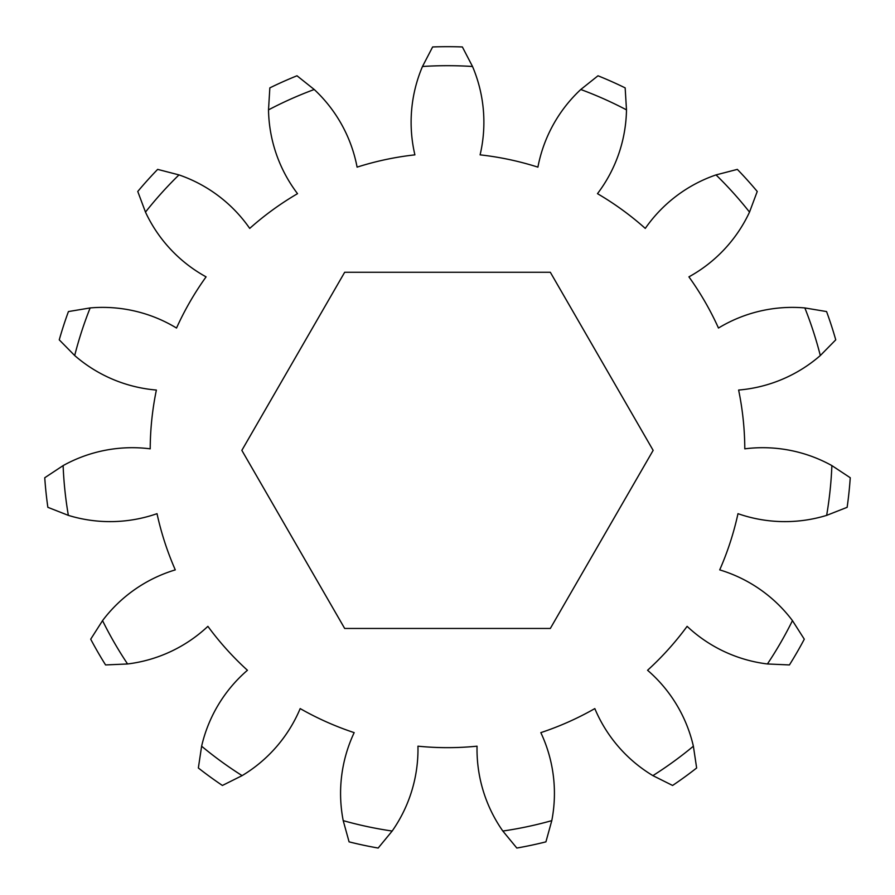 <?xml version="1.0" encoding="UTF-8"?>
<svg xmlns="http://www.w3.org/2000/svg" width="895" height="895" viewBox="0 0 895 895"><rect width="100%" height="100%" fill="white"/><g stroke="black" fill="none" stroke-linecap="round" stroke-linejoin="round"><path stroke-width="1.34" d="M472.526 66.498A142.473 142.473 0 0 1 480.1 154.857A297.297 297.297 0 0 1 537.906 167.141A142.473 142.473 0 0 1 580.777 89.5L597.994 75.784A403.679 403.679 0 0 1 625.157 87.878L626.489 109.861A142.473 142.473 0 0 1 597.48 193.667A297.297 297.297 0 0 1 645.284 228.404A142.473 142.473 0 0 1 716.022 174.905L737.346 169.379A403.679 403.679 0 0 1 757.237 191.474L749.518 212.104A142.473 142.473 0 0 1 688.915 276.857A297.297 297.297 0 0 1 718.472 328.04A142.473 142.473 0 0 1 804.851 307.936L826.566 311.561A403.679 403.679 0 0 1 835.751 339.843L820.312 355.539A142.473 142.473 0 0 1 738.621 390.052A297.297 297.297 0 0 1 744.797 448.831A142.473 142.473 0 0 1 831.88 465.601L850.25 477.74A403.679 403.679 0 0 1 847.14 507.32L826.644 515.375A142.473 142.473 0 0 1 737.983 513.674A297.297 297.297 0 0 1 719.714 569.88A142.473 142.473 0 0 1 792.455 620.627L804.292 639.187A403.679 403.679 0 0 1 789.424 664.94L767.429 663.967A142.473 142.473 0 0 1 687.114 626.343A297.297 297.297 0 0 1 647.566 670.265A142.473 142.473 0 0 1 693.379 746.206L696.646 767.988A403.679 403.679 0 0 1 672.592 785.463L652.891 775.629A142.473 142.473 0 0 1 594.817 708.594A297.297 297.297 0 0 1 540.826 732.636A142.473 142.473 0 0 1 551.79 820.637L545.916 841.859A403.679 403.679 0 0 1 516.829 848.046L502.833 831.041A142.473 142.473 0 0 1 477.046 746.184A297.297 297.297 0 0 1 417.954 746.184A142.473 142.473 0 0 1 392.167 831.041L378.171 848.046A403.679 403.679 0 0 1 349.084 841.859L343.21 820.637A142.473 142.473 0 0 1 354.174 732.636A297.297 297.297 0 0 1 300.183 708.594A142.473 142.473 0 0 1 242.109 775.629L222.407 785.463A403.679 403.679 0 0 1 198.354 767.988L201.621 746.206A142.473 142.473 0 0 1 247.434 670.265A297.297 297.297 0 0 1 207.886 626.343A142.473 142.473 0 0 1 127.571 663.967L105.576 664.94A403.679 403.679 0 0 1 90.708 639.187L102.545 620.627A142.473 142.473 0 0 1 175.286 569.88A297.297 297.297 0 0 1 157.017 513.674A142.473 142.473 0 0 1 68.356 515.375L47.86 507.32A403.679 403.679 0 0 1 44.75 477.74L63.12 465.601A142.473 142.473 0 0 1 150.203 448.831A297.297 297.297 0 0 1 156.379 390.052A142.473 142.473 0 0 1 74.688 355.539L59.249 339.843A403.679 403.679 0 0 1 68.434 311.561L90.149 307.936A142.473 142.473 0 0 1 176.528 328.04A297.297 297.297 0 0 1 206.085 276.857A142.473 142.473 0 0 1 145.482 212.104L137.763 191.474A403.679 403.679 0 0 1 157.654 169.379L178.978 174.905A142.473 142.473 0 0 1 249.716 228.404A297.297 297.297 0 0 1 297.52 193.667A142.473 142.473 0 0 1 268.511 109.861L269.842 87.878A403.679 403.679 0 0 1 297.006 75.784L314.223 89.5A142.473 142.473 0 0 1 357.094 167.141A297.297 297.297 0 0 1 414.9 154.857A142.473 142.473 0 0 1 422.474 66.498L432.632 46.954A403.679 403.679 0 0 1 462.368 46.954L472.526 66.498A384.682 384.682 0 0 0 422.474 66.498M241.851 450.364L344.676 628.458L550.324 628.458L653.149 450.364L550.324 272.27L344.676 272.27L241.851 450.364M767.429 663.967A384.682 384.682 0 0 0 792.455 620.627M826.644 515.375A384.682 384.682 0 0 0 831.88 465.601M820.312 355.539A384.682 384.682 0 0 0 804.851 307.936M749.518 212.104A384.682 384.682 0 0 0 716.022 174.905M626.489 109.861A384.682 384.682 0 0 0 580.777 89.5M314.223 89.5A384.682 384.682 0 0 0 268.511 109.861M178.978 174.905A384.682 384.682 0 0 0 145.482 212.104M90.149 307.936A384.682 384.682 0 0 0 74.688 355.539M63.12 465.601A384.682 384.682 0 0 0 68.356 515.375M102.545 620.627A384.682 384.682 0 0 0 127.571 663.967M201.621 746.206A384.682 384.682 0 0 0 242.109 775.629M343.21 820.637A384.682 384.682 0 0 0 392.167 831.041M502.833 831.041A384.682 384.682 0 0 0 551.79 820.637M652.891 775.629A384.682 384.682 0 0 0 693.379 746.206"/></g></svg>

